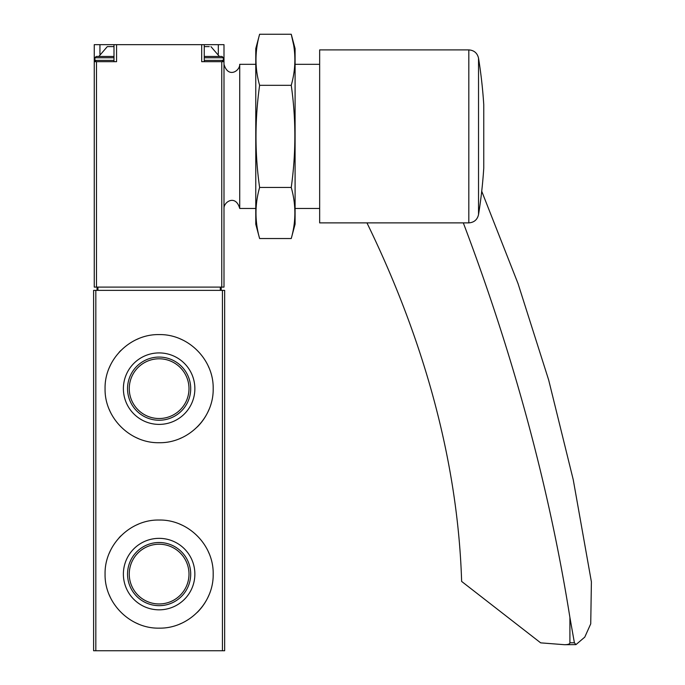 <?xml version="1.0" encoding="UTF-8"?>
<svg xmlns="http://www.w3.org/2000/svg" width="685" height="685" viewBox="0 0 685 685"><rect width="100%" height="100%" fill="white"/><g stroke="black" fill="none" stroke-linecap="round" stroke-linejoin="round"><path stroke-width="1.03" d="M213.181 388.66C213.788 359.582 188.161 334.006 159.16 334.597C130.107 333.955 104.437 359.651 105.07 388.635C104.428 417.644 130.047 443.323 159.108 442.715C188.161 443.315 213.771 417.79 213.181 388.66L213.181 388.66M222.428 290.371L93.605 290.371L93.605 650.75L224.654 650.75L224.654 290.371L222.428 290.371L222.428 650.75M213.181 574.09C213.788 545.012 188.161 519.435 159.16 520.035C130.107 519.384 104.437 545.08 105.07 574.064C104.428 603.074 130.047 628.753 159.108 628.145C188.161 628.744 213.771 603.22 213.181 574.09L213.181 574.09M209.036 367.896A54.055 54.055 0 0 0 208.12 365.816M183.323 340.317A54.055 54.055 0 0 0 179.89 338.741M138.404 338.733A54.055 54.055 0 0 0 136.538 339.546M120.902 350.437A54.055 54.055 0 0 0 119.036 352.398M111.612 362.879A54.055 54.055 0 0 0 109.206 367.905M109.198 409.365A54.055 54.055 0 0 0 110.807 412.892M134.371 436.713A54.055 54.055 0 0 0 138.353 438.563M159.108 442.715A54.055 54.055 0 0 0 159.588 442.707M179.855 438.58A54.055 54.055 0 0 0 181.474 437.878M197.331 426.901A54.055 54.055 0 0 0 209.028 409.442M194.865 388.66A35.74 35.74 0 0 0 141.256 357.707A35.74 35.74 0 0 0 141.256 419.605A35.74 35.74 0 0 0 194.865 388.66M209.036 553.326A54.055 54.055 0 0 0 208.12 551.245M183.323 525.746A54.055 54.055 0 0 0 179.89 524.179M138.404 524.162A54.055 54.055 0 0 0 136.538 524.975M120.902 535.867A54.055 54.055 0 0 0 119.036 537.828M111.612 548.317A54.055 54.055 0 0 0 109.206 553.343M109.198 594.803A54.055 54.055 0 0 0 110.807 598.322M134.371 622.143A54.055 54.055 0 0 0 138.353 623.992M159.108 628.145A54.055 54.055 0 0 0 159.588 628.145M179.855 624.009A54.055 54.055 0 0 0 181.474 623.307M197.331 612.33A54.055 54.055 0 0 0 209.028 594.88M194.865 574.09A35.74 35.74 0 0 0 141.256 543.137A35.74 35.74 0 0 0 141.256 605.043A35.74 35.74 0 0 0 194.865 574.09M188.992 388.66A29.866 29.866 0 0 0 144.192 362.793A29.866 29.866 0 0 0 144.192 414.519A29.866 29.866 0 0 0 188.992 388.66M190.704 388.66A31.579 31.579 0 0 0 143.336 361.303A31.579 31.579 0 0 0 143.336 416.009A31.579 31.579 0 0 0 190.704 388.66M188.992 574.09A29.866 29.866 0 0 0 144.192 548.223A29.866 29.866 0 0 0 144.192 599.957A29.866 29.866 0 0 0 188.992 574.09M190.704 574.09A31.579 31.579 0 0 0 143.336 546.741A31.579 31.579 0 0 0 143.336 601.439A31.579 31.579 0 0 0 190.704 574.09M94.256 61.693L94.256 287.092L223.995 287.092L223.995 44.662L94.256 44.662L94.256 61.693L116.561 61.693L116.561 44.662M201.698 44.662L201.698 61.693L223.995 61.693M221.212 287.092L221.212 290.371M97.047 287.092L97.047 290.371M223.995 64.313C228.156 78.732 240.067 70.846 239.724 64.313L239.724 208.463L255.77 208.463M209.25 46.623L204.258 46.623L209.25 46.623M219.405 56.453L204.258 56.453L222.026 56.453L219.405 56.453L210.954 46.623M113.993 46.623L107.297 46.623L113.993 46.623M113.993 56.453L96.225 56.453L113.993 56.453M481.718 191.226L518.04 283.607L548.685 380.047L573.242 479.723L591.395 581.83L590.735 623.838L584.767 637.127L575.957 644.619L564.526 644.705C568.036 644.671 569.834 644.037 569.911 642.787L569.911 617.51L574.398 642.787L569.911 642.787M575.957 644.619L574.398 642.787M569.911 617.51A2948.557 1964.135 -153.3 0 0 463.308 222.882M483.756 158.86L483.756 104.608A492.738 492.738 0 0 0 478.532 58.165L478.532 214.61A492.738 492.738 0 0 0 483.756 168.167L483.756 158.86M319.655 49.902L319.655 222.882L468.823 222.882L468.823 49.902L319.655 49.902M564.526 644.705L540.671 642.855L461.63 581.419A1310.465 872.947 -153.3 0 0 366.989 222.967A32.76 21.826 -153.3 0 0 366.954 222.882M259.615 34.25L255.77 48.592L255.77 224.192L259.615 238.534C254.786 221.512 254.786 204.481 259.615 187.459C254.794 153.842 254.794 119.798 259.615 85.317C254.786 68.294 254.786 51.272 259.615 34.25L291.245 34.25C296.074 51.272 296.074 68.294 291.245 85.317C296.066 118.933 296.066 152.986 291.245 187.459C296.074 204.481 296.074 221.512 291.245 238.534L259.615 238.534M293.522 44.465L291.245 34.25L295.089 48.592L295.089 224.192L291.245 238.534M291.245 187.459L259.615 187.459M291.245 85.317L259.615 85.317M95.823 290.371L95.823 650.75M96.491 61.693L96.491 287.092M221.76 61.693L221.76 287.092M220.313 287.092L220.313 290.371M97.938 287.092L97.938 290.371M99.933 54.141L99.933 44.662M218.318 54.141L218.318 44.662M222.026 56.453L223.336 57.763L204.258 57.763M223.336 57.763L223.336 60.383L204.258 60.383M113.993 57.763L94.915 57.763L96.225 56.453M113.993 60.383L94.915 60.383L96.225 61.693M223.995 208.463C223.635 201.818 235.734 194.163 239.724 208.463M295.089 208.463L319.655 208.463M239.724 64.313L255.77 64.313M295.089 64.313L319.655 64.313M113.993 61.693L113.993 44.662M204.258 61.693L204.258 44.662M223.336 60.383L222.026 61.693M107.297 46.623L98.845 56.453M94.915 57.763L94.915 60.383M478.532 214.61C477.317 219.739 474.08 222.497 468.823 222.882M478.532 58.165C477.317 53.045 474.08 50.288 468.823 49.902"/></g></svg>
